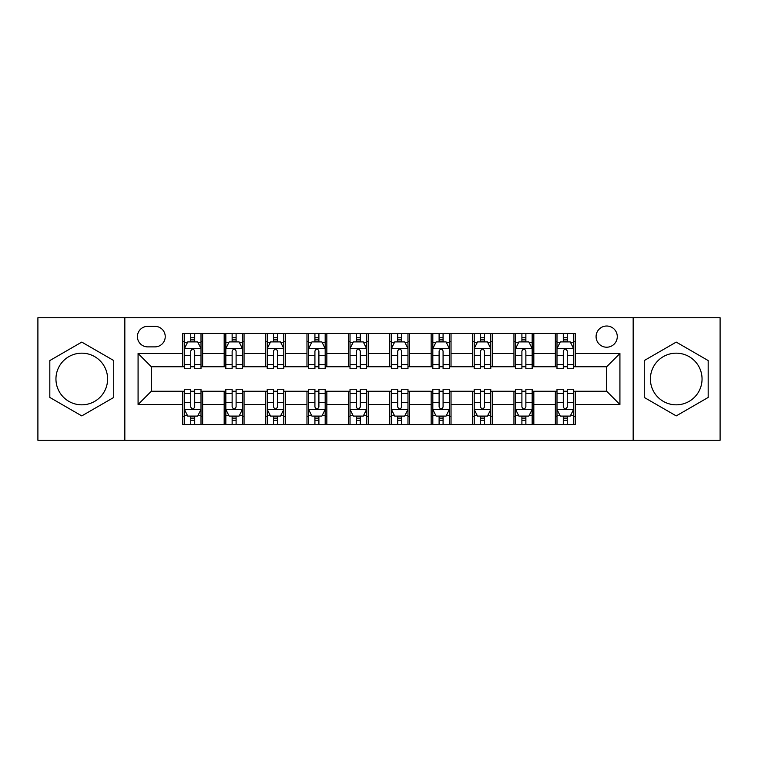 <?xml version="1.0" encoding="UTF-8"?>
<svg xmlns="http://www.w3.org/2000/svg" width="758" height="758" viewBox="0 0 758 758"><rect width="100%" height="100%" fill="white"/><g stroke="black" fill="none" stroke-linecap="round" stroke-linejoin="round"><path stroke-width="1.14" d="M676.221 353.171A25.829 25.829 0 0 0 650.392 379A25.829 25.829 0 0 0 676.221 404.829A25.829 25.829 0 0 0 702.05 379A25.829 25.829 0 0 0 676.221 353.171M606.675 326.016A10.593 10.593 0 0 0 596.082 336.609A10.593 10.593 0 0 0 606.675 347.211A10.593 10.593 0 0 0 617.277 336.609A10.593 10.593 0 0 0 606.675 326.016M81.779 404.829A25.829 25.829 0 0 1 55.95 379A25.829 25.829 0 0 1 81.779 353.171A25.829 25.829 0 0 1 107.608 379A25.829 25.829 0 0 1 81.779 404.829M633.167 440.265L720.1 440.265L720.1 317.735L633.167 317.735L633.167 440.265L124.833 440.265L124.833 317.735L37.9 317.735L37.9 440.265L124.833 440.265M147.677 346.88L154.964 346.88A10.261 10.261 0 0 0 165.235 336.609A10.261 10.261 0 0 0 154.964 326.347L147.677 326.347A10.261 10.261 0 0 0 137.416 336.609A10.261 10.261 0 0 0 147.677 346.88M633.167 317.735L124.833 317.735M182.782 404.497L138.079 404.497L138.079 353.503L182.782 353.503L182.782 366.749L151.325 366.749L151.325 391.251L182.782 391.251L182.782 424.537L575.218 424.537L575.218 391.251L606.675 391.251L606.675 366.749L575.218 366.749L575.218 353.503L619.921 353.503L619.921 404.497L575.218 404.497M575.218 353.503L575.218 333.463L182.782 333.463L182.782 353.503M555.349 333.463L555.349 366.749L556.997 366.749M563.289 366.749L567.268 366.749M573.56 366.749L575.218 366.749M555.349 366.749L532.163 366.749M513.952 333.463L513.952 366.749L515.601 366.749M521.902 366.749L525.872 366.749M513.952 366.749L490.767 366.749M472.556 333.463L472.556 366.749L474.214 366.749M480.506 366.749L484.476 366.749M472.556 366.749L449.371 366.749M431.16 333.463L431.16 366.749L432.818 366.749M439.109 366.749L443.079 366.749M431.16 366.749L407.975 366.749M389.764 333.463L389.764 366.749L391.422 366.749M397.713 366.749L401.683 366.749M389.764 366.749L366.578 366.749M348.367 333.463L348.367 366.749L350.025 366.749M356.317 366.749L360.287 366.749M348.367 366.749L325.182 366.749M306.971 333.463L306.971 366.749L308.629 366.749M314.921 366.749L318.891 366.749M306.971 366.749L283.786 366.749M265.575 333.463L265.575 366.749L267.233 366.749M273.524 366.749L277.494 366.749M265.575 366.749L242.399 366.749M224.178 333.463L224.178 366.749L225.837 366.749M232.128 366.749L236.098 366.749M224.178 366.749L201.003 366.749M182.782 366.749L184.44 366.749M190.732 366.749L194.711 366.749M182.782 391.251L184.44 391.251M190.732 391.251L194.711 391.251M201.003 391.251L202.651 391.251L202.651 424.537M225.837 391.251L202.651 391.251M232.128 391.251L236.098 391.251M242.399 391.251L244.048 391.251L244.048 424.537M267.233 391.251L244.048 391.251M273.524 391.251L277.494 391.251M283.786 391.251L285.444 391.251L285.444 424.537M308.629 391.251L285.444 391.251M314.921 391.251L318.891 391.251M325.182 391.251L326.84 391.251L326.84 424.537M350.025 391.251L326.84 391.251M356.317 391.251L360.287 391.251M366.578 391.251L368.236 391.251L368.236 424.537M391.422 391.251L368.236 391.251M397.713 391.251L401.683 391.251M407.975 391.251L409.633 391.251L409.633 424.537M432.818 391.251L409.633 391.251M439.109 391.251L443.079 391.251M449.371 391.251L451.029 391.251L451.029 424.537M474.214 391.251L451.029 391.251M480.506 391.251L484.476 391.251M490.767 391.251L492.425 391.251L492.425 424.537M515.601 391.251L492.425 391.251M521.902 391.251L525.872 391.251M532.163 391.251L533.822 391.251L533.822 424.537M556.997 391.251L533.822 391.251M563.289 391.251L567.268 391.251M573.56 391.251L575.218 391.251M202.651 333.463L202.651 366.749M182.782 341.744L184.44 341.744M190.732 341.744L194.711 341.744M201.003 341.744L202.651 341.744M182.782 416.256L184.44 416.256M190.732 416.256L194.711 416.256M201.003 416.256L202.651 416.256M224.178 391.251L224.178 424.537M244.048 333.463L244.048 366.749M224.178 341.744L225.837 341.744M232.128 341.744L236.098 341.744M242.399 341.744L244.048 341.744M224.178 416.256L225.837 416.256M232.128 416.256L236.098 416.256M242.399 416.256L244.048 416.256M265.575 391.251L265.575 424.537M265.575 416.256L267.233 416.256M273.524 416.256L277.494 416.256M283.786 416.256L285.444 416.256M285.444 333.463L285.444 366.749M265.575 341.744L267.233 341.744M273.524 341.744L277.494 341.744M283.786 341.744L285.444 341.744M306.971 391.251L306.971 424.537M306.971 416.256L308.629 416.256M314.921 416.256L318.891 416.256M325.182 416.256L326.84 416.256M326.84 333.463L326.84 366.749M306.971 341.744L308.629 341.744M314.921 341.744L318.891 341.744M325.182 341.744L326.84 341.744M348.367 391.251L348.367 424.537M348.367 416.256L350.025 416.256M356.317 416.256L360.287 416.256M366.578 416.256L368.236 416.256M368.236 333.463L368.236 366.749M348.367 341.744L350.025 341.744M356.317 341.744L360.287 341.744M366.578 341.744L368.236 341.744M389.764 391.251L389.764 424.537M389.764 416.256L391.422 416.256M397.713 416.256L401.683 416.256M407.975 416.256L409.633 416.256M409.633 333.463L409.633 366.749M389.764 341.744L391.422 341.744M397.713 341.744L401.683 341.744M407.975 341.744L409.633 341.744M431.16 391.251L431.16 424.537M431.16 416.256L432.818 416.256M439.109 416.256L443.079 416.256M449.371 416.256L451.029 416.256M451.029 333.463L451.029 366.749M431.16 341.744L432.818 341.744M439.109 341.744L443.079 341.744M449.371 341.744L451.029 341.744M472.556 391.251L472.556 424.537M472.556 416.256L474.214 416.256M480.506 416.256L484.476 416.256M490.767 416.256L492.425 416.256M492.425 333.463L492.425 366.749M472.556 341.744L474.214 341.744M480.506 341.744L484.476 341.744M490.767 341.744L492.425 341.744M513.952 391.251L513.952 424.537M513.952 416.256L515.601 416.256M521.902 416.256L525.872 416.256M532.163 416.256L533.822 416.256M533.822 333.463L533.822 366.749M513.952 341.744L515.601 341.744M521.902 341.744L525.872 341.744M532.163 341.744L533.822 341.744M555.349 391.251L555.349 424.537M555.349 416.256L556.997 416.256M563.289 416.256L567.268 416.256M573.56 416.256L575.218 416.256M555.349 341.744L556.997 341.744M563.289 341.744L567.268 341.744M573.56 341.744L575.218 341.744M151.325 366.749L138.079 353.503M151.325 391.251L138.079 404.497M619.921 353.503L606.675 366.749M619.921 404.497L606.675 391.251M81.779 415.905L113.738 397.448L113.738 360.552L81.779 342.095L49.82 360.552L49.82 397.448L81.779 415.905M708.18 360.552L676.221 342.095L644.262 360.552L644.262 397.448L676.221 415.905L708.18 397.448L708.18 360.552M194.711 337.774L190.732 337.774M201.003 364.579L194.711 364.579L194.711 368.739L201.003 368.739L201.003 348.528L197.686 341.905L187.757 341.905L184.44 348.528L184.44 368.739L190.732 368.739L190.732 364.579L184.44 364.579M184.44 348.528L184.44 333.463M201.003 348.528L201.003 333.463M190.732 341.905L190.732 333.463M194.711 333.463L194.711 341.905M194.711 364.579L194.711 351.02C193.385 348.462 192.058 348.462 190.732 351.02L190.732 364.579M190.732 420.226L194.711 420.226M184.44 393.421L190.732 393.421L190.732 389.261L184.44 389.261L184.44 409.472L187.757 416.095L197.686 416.095L201.003 409.472L201.003 389.261L194.711 389.261L194.711 393.421L201.003 393.421M201.003 409.472L201.003 424.537M184.44 409.472L184.44 424.537M194.711 416.095L194.711 424.537M190.732 424.537L190.732 416.095M190.732 393.421L190.732 406.98C192.058 409.538 193.385 409.538 194.711 406.98L194.711 393.421M236.098 337.774L232.128 337.774M242.399 364.579L236.098 364.579L236.098 368.739L242.399 368.739L242.399 348.528L239.083 341.905L229.143 341.905L225.837 348.528L225.837 368.739L232.128 368.739L232.128 364.579L225.837 364.579M225.837 348.528L225.837 333.463M242.399 348.528L242.399 333.463M232.128 341.905L232.128 333.463M236.098 333.463L236.098 341.905M236.098 364.579L236.098 351.02C234.781 348.462 233.455 348.462 232.128 351.02L232.128 364.579M277.494 337.774L273.524 337.774M283.786 364.579L277.494 364.579L277.494 368.739L283.786 368.739L283.786 348.528L280.479 341.905L270.54 341.905L267.233 348.528L267.233 368.739L273.524 368.739L273.524 364.579L267.233 364.579M267.233 348.528L267.233 333.463M283.786 348.528L283.786 333.463M273.524 341.905L273.524 333.463M277.494 333.463L277.494 341.905M277.494 364.579L277.494 351.02C276.177 348.462 274.851 348.462 273.524 351.02L273.524 364.579M318.891 337.774L314.921 337.774M325.182 364.579L318.891 364.579L318.891 368.739L325.182 368.739L325.182 348.528L321.875 341.905L311.936 341.905L308.629 348.528L308.629 368.739L314.921 368.739L314.921 364.579L308.629 364.579M308.629 348.528L308.629 333.463M325.182 348.528L325.182 333.463M314.921 341.905L314.921 333.463M318.891 333.463L318.891 341.905M318.891 364.579L318.891 351.02C317.574 348.462 316.247 348.462 314.921 351.02L314.921 364.579M232.128 420.226L236.098 420.226M225.837 393.421L232.128 393.421L232.128 389.261L225.837 389.261L225.837 409.472L229.143 416.095L239.083 416.095L242.399 409.472L242.399 389.261L236.098 389.261L236.098 393.421L242.399 393.421M242.399 409.472L242.399 424.537M225.837 409.472L225.837 424.537M236.098 416.095L236.098 424.537M232.128 424.537L232.128 416.095M232.128 393.421L232.128 406.98C233.455 409.538 234.772 409.538 236.098 406.98L236.098 393.421M273.524 420.226L277.494 420.226M267.233 393.421L273.524 393.421L273.524 389.261L267.233 389.261L267.233 409.472L270.54 416.095L280.479 416.095L283.786 409.472L283.786 389.261L277.494 389.261L277.494 393.421L283.786 393.421M283.786 409.472L283.786 424.537M267.233 409.472L267.233 424.537M277.494 416.095L277.494 424.537M273.524 424.537L273.524 416.095M273.524 393.421L273.524 406.98C274.851 409.538 276.168 409.538 277.494 406.98L277.494 393.421M314.921 420.226L318.891 420.226M308.629 393.421L314.921 393.421L314.921 389.261L308.629 389.261L308.629 409.472L311.936 416.095L321.875 416.095L325.182 409.472L325.182 389.261L318.891 389.261L318.891 393.421L325.182 393.421M325.182 409.472L325.182 424.537M308.629 409.472L308.629 424.537M318.891 416.095L318.891 424.537M314.921 424.537L314.921 416.095M314.921 393.421L314.921 406.98C316.247 409.538 317.564 409.538 318.891 406.98L318.891 393.421M360.287 337.774L356.317 337.774M366.578 364.579L360.287 364.579L360.287 368.739L366.578 368.739L366.578 348.528L363.272 341.905L353.332 341.905L350.025 348.528L350.025 368.739L356.317 368.739L356.317 364.579L350.025 364.579M350.025 348.528L350.025 333.463M366.578 348.528L366.578 333.463M356.317 341.905L356.317 333.463M360.287 333.463L360.287 341.905M360.287 364.579L360.287 351.02C358.97 348.462 357.643 348.462 356.317 351.02L356.317 364.579M356.317 420.226L360.287 420.226M350.025 393.421L356.317 393.421L356.317 389.261L350.025 389.261L350.025 409.472L353.332 416.095L363.272 416.095L366.578 409.472L366.578 389.261L360.287 389.261L360.287 393.421L366.578 393.421M366.578 409.472L366.578 424.537M350.025 409.472L350.025 424.537M360.287 416.095L360.287 424.537M356.317 424.537L356.317 416.095M356.317 393.421L356.317 406.98C357.634 409.538 358.96 409.538 360.287 406.98L360.287 393.421M401.683 337.774L397.713 337.774M407.975 364.579L401.683 364.579L401.683 368.739L407.975 368.739L407.975 348.528L404.668 341.905L394.729 341.905L391.422 348.528L391.422 368.739L397.713 368.739L397.713 364.579L391.422 364.579M391.422 348.528L391.422 333.463M407.975 348.528L407.975 333.463M397.713 341.905L397.713 333.463M401.683 333.463L401.683 341.905M401.683 364.579L401.683 351.02C400.366 348.462 399.04 348.462 397.713 351.02L397.713 364.579M443.079 337.774L439.109 337.774M449.371 364.579L443.079 364.579L443.079 368.739L449.371 368.739L449.371 348.528L446.064 341.905L436.125 341.905L432.818 348.528L432.818 368.739L439.109 368.739L439.109 364.579L432.818 364.579M432.818 348.528L432.818 333.463M449.371 348.528L449.371 333.463M439.109 341.905L439.109 333.463M443.079 333.463L443.079 341.905M443.079 364.579L443.079 351.02C441.753 348.462 440.436 348.462 439.109 351.02L439.109 364.579M484.476 337.774L480.506 337.774M490.767 364.579L484.476 364.579L484.476 368.739L490.767 368.739L490.767 348.528L487.46 341.905L477.521 341.905L474.214 348.528L474.214 368.739L480.506 368.739L480.506 364.579L474.214 364.579M474.214 348.528L474.214 333.463M490.767 348.528L490.767 333.463M480.506 341.905L480.506 333.463M484.476 333.463L484.476 341.905M484.476 364.579L484.476 351.02C483.149 348.462 481.832 348.462 480.506 351.02L480.506 364.579M525.872 337.774L521.902 337.774M532.163 364.579L525.872 364.579L525.872 368.739L532.163 368.739L532.163 348.528L528.857 341.905L518.917 341.905L515.601 348.528L515.601 368.739L521.902 368.739L521.902 364.579L515.601 364.579M515.601 348.528L515.601 333.463M532.163 348.528L532.163 333.463M521.902 341.905L521.902 333.463M525.872 333.463L525.872 341.905M525.872 364.579L525.872 351.02C524.545 348.462 523.228 348.462 521.902 351.02L521.902 364.579M567.268 337.774L563.289 337.774M573.56 364.579L567.268 364.579L567.268 368.739L573.56 368.739L573.56 348.528L570.243 341.905L560.314 341.905L556.997 348.528L556.997 368.739L563.289 368.739L563.289 364.579L556.997 364.579M556.997 348.528L556.997 333.463M573.56 348.528L573.56 333.463M563.289 341.905L563.289 333.463M567.268 333.463L567.268 341.905M567.268 364.579L567.268 351.02C565.942 348.462 564.615 348.462 563.289 351.02L563.289 364.579M397.713 420.226L401.683 420.226M391.422 393.421L397.713 393.421L397.713 389.261L391.422 389.261L391.422 409.472L394.729 416.095L404.668 416.095L407.975 409.472L407.975 389.261L401.683 389.261L401.683 393.421L407.975 393.421M407.975 409.472L407.975 424.537M391.422 409.472L391.422 424.537M401.683 416.095L401.683 424.537M397.713 424.537L397.713 416.095M397.713 393.421L397.713 406.98C399.03 409.538 400.357 409.538 401.683 406.98L401.683 393.421M439.109 420.226L443.079 420.226M432.818 393.421L439.109 393.421L439.109 389.261L432.818 389.261L432.818 409.472L436.125 416.095L446.064 416.095L449.371 409.472L449.371 389.261L443.079 389.261L443.079 393.421L449.371 393.421M449.371 409.472L449.371 424.537M432.818 409.472L432.818 424.537M443.079 416.095L443.079 424.537M439.109 424.537L439.109 416.095M439.109 393.421L439.109 406.98C440.426 409.538 441.753 409.538 443.079 406.98L443.079 393.421M480.506 420.226L484.476 420.226M474.214 393.421L480.506 393.421L480.506 389.261L474.214 389.261L474.214 409.472L477.521 416.095L487.46 416.095L490.767 409.472L490.767 389.261L484.476 389.261L484.476 393.421L490.767 393.421M490.767 409.472L490.767 424.537M474.214 409.472L474.214 424.537M484.476 416.095L484.476 424.537M480.506 424.537L480.506 416.095M480.506 393.421L480.506 406.98C481.823 409.538 483.149 409.538 484.476 406.98L484.476 393.421M521.902 420.226L525.872 420.226M515.601 393.421L521.902 393.421L521.902 389.261L515.601 389.261L515.601 409.472L518.917 416.095L528.857 416.095L532.163 409.472L532.163 389.261L525.872 389.261L525.872 393.421L532.163 393.421M532.163 409.472L532.163 424.537M515.601 409.472L515.601 424.537M525.872 416.095L525.872 424.537M521.902 424.537L521.902 416.095M521.902 393.421L521.902 406.98C523.219 409.538 524.545 409.538 525.872 406.98L525.872 393.421M563.289 420.226L567.268 420.226M556.997 393.421L563.289 393.421L563.289 389.261L556.997 389.261L556.997 409.472L560.314 416.095L570.243 416.095L573.56 409.472L573.56 389.261L567.268 389.261L567.268 393.421L573.56 393.421M573.56 409.472L573.56 424.537M556.997 409.472L556.997 424.537M567.268 416.095L567.268 424.537M563.289 424.537L563.289 416.095M563.289 393.421L563.289 406.98C564.615 409.538 565.942 409.538 567.268 406.98L567.268 393.421M224.178 404.497L202.651 404.497M224.178 353.503L202.651 353.503M265.575 353.503L244.048 353.503M265.575 404.497L244.048 404.497M306.971 353.503L285.444 353.503M306.971 404.497L285.444 404.497M348.367 353.503L326.84 353.503M348.367 404.497L326.84 404.497M389.764 353.503L368.236 353.503M389.764 404.497L368.236 404.497M431.16 353.503L409.633 353.503M431.16 404.497L409.633 404.497M472.556 353.503L451.029 353.503M472.556 404.497L451.029 404.497M513.952 353.503L492.425 353.503M513.952 404.497L492.425 404.497M555.349 353.503L533.822 353.503M555.349 404.497L533.822 404.497M200.917 348.367L184.526 348.367M184.44 342.303L187.558 342.303M197.885 342.303L201.003 342.303M190.732 355.701L184.44 355.701M201.003 355.701L194.711 355.701M194.711 339.878L190.732 339.878M184.526 409.633L200.917 409.633M201.003 415.697L197.885 415.697M187.558 415.697L184.44 415.697M194.711 402.299L201.003 402.299M184.44 402.299L190.732 402.299M190.732 418.122L194.711 418.122M242.314 348.367L225.922 348.367M225.837 342.303L228.944 342.303M239.282 342.303L242.399 342.303M232.128 355.701L225.837 355.701M242.399 355.701L236.098 355.701M236.098 339.878L232.128 339.878M283.71 348.367L267.318 348.367M267.233 342.303L270.341 342.303M280.678 342.303L283.786 342.303M273.524 355.701L267.233 355.701M283.786 355.701L277.494 355.701M277.494 339.878L273.524 339.878M325.106 348.367L308.714 348.367M308.629 342.303L311.737 342.303M322.074 342.303L325.182 342.303M314.921 355.701L308.629 355.701M325.182 355.701L318.891 355.701M318.891 339.878L314.921 339.878M225.922 409.633L242.314 409.633M242.399 415.697L239.282 415.697M228.944 415.697L225.837 415.697M236.098 402.299L242.399 402.299M225.837 402.299L232.128 402.299M232.128 418.122L236.098 418.122M267.318 409.633L283.71 409.633M283.786 415.697L280.678 415.697M270.341 415.697L267.233 415.697M277.494 402.299L283.786 402.299M267.233 402.299L273.524 402.299M273.524 418.122L277.494 418.122M308.714 409.633L325.106 409.633M325.182 415.697L322.074 415.697M311.737 415.697L308.629 415.697M318.891 402.299L325.182 402.299M308.629 402.299L314.921 402.299M314.921 418.122L318.891 418.122M366.502 348.367L350.101 348.367M350.025 342.303L353.133 342.303M363.47 342.303L366.578 342.303M356.317 355.701L350.025 355.701M366.578 355.701L360.287 355.701M360.287 339.878L356.317 339.878M350.101 409.633L366.502 409.633M366.578 415.697L363.47 415.697M353.133 415.697L350.025 415.697M360.287 402.299L366.578 402.299M350.025 402.299L356.317 402.299M356.317 418.122L360.287 418.122M407.899 348.367L391.498 348.367M391.422 342.303L394.53 342.303M404.867 342.303L407.975 342.303M397.713 355.701L391.422 355.701M407.975 355.701L401.683 355.701M401.683 339.878L397.713 339.878M449.286 348.367L432.894 348.367M432.818 342.303L435.926 342.303M446.263 342.303L449.371 342.303M439.109 355.701L432.818 355.701M449.371 355.701L443.079 355.701M443.079 339.878L439.109 339.878M490.682 348.367L474.29 348.367M474.214 342.303L477.322 342.303M487.659 342.303L490.767 342.303M480.506 355.701L474.214 355.701M490.767 355.701L484.476 355.701M484.476 339.878L480.506 339.878M532.078 348.367L515.686 348.367M515.601 342.303L518.718 342.303M529.056 342.303L532.163 342.303M521.902 355.701L515.601 355.701M532.163 355.701L525.872 355.701M525.872 339.878L521.902 339.878M573.474 348.367L557.083 348.367M556.997 342.303L560.115 342.303M570.442 342.303L573.56 342.303M563.289 355.701L556.997 355.701M573.56 355.701L567.268 355.701M567.268 339.878L563.289 339.878M391.498 409.633L407.899 409.633M407.975 415.697L404.867 415.697M394.53 415.697L391.422 415.697M401.683 402.299L407.975 402.299M391.422 402.299L397.713 402.299M397.713 418.122L401.683 418.122M432.894 409.633L449.286 409.633M449.371 415.697L446.263 415.697M435.926 415.697L432.818 415.697M443.079 402.299L449.371 402.299M432.818 402.299L439.109 402.299M439.109 418.122L443.079 418.122M474.29 409.633L490.682 409.633M490.767 415.697L487.659 415.697M477.322 415.697L474.214 415.697M484.476 402.299L490.767 402.299M474.214 402.299L480.506 402.299M480.506 418.122L484.476 418.122M515.686 409.633L532.078 409.633M532.163 415.697L529.056 415.697M518.718 415.697L515.601 415.697M525.872 402.299L532.163 402.299M515.601 402.299L521.902 402.299M521.902 418.122L525.872 418.122M557.083 409.633L573.474 409.633M573.56 415.697L570.442 415.697M560.115 415.697L556.997 415.697M567.268 402.299L573.56 402.299M556.997 402.299L563.289 402.299M563.289 418.122L567.268 418.122"/></g></svg>
